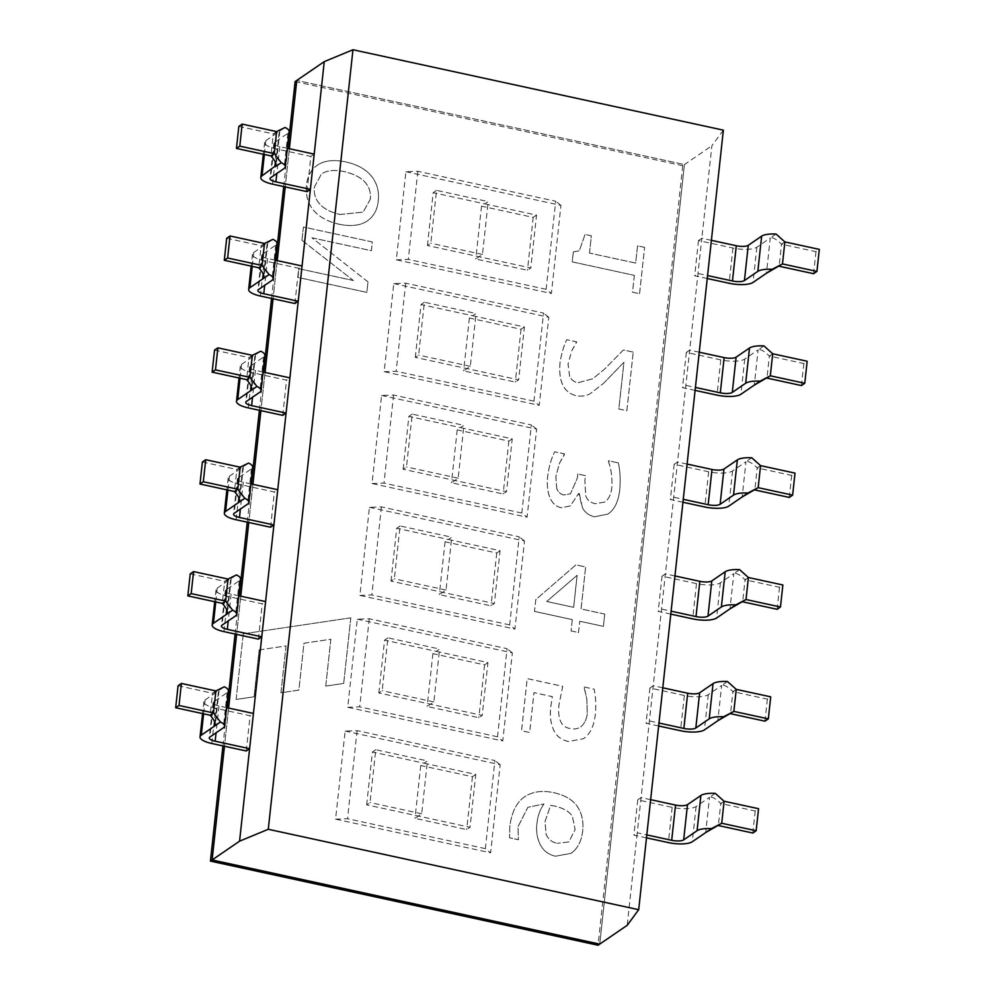 <?xml version="1.0" encoding="UTF-8"?>
<svg xmlns="http://www.w3.org/2000/svg" width="995" height="995" viewBox="0 0 995 995"><rect width="100%" height="100%" fill="white"/><g stroke="black" fill="none" stroke-linecap="round" stroke-linejoin="round"><path stroke-width="0.75" stroke-dasharray="4.97 3.73" d="M243.253 633.852L236.126 699.473L254.048 696.798L259.135 649.922L286.025 645.917L280.938 692.781L298.861 690.107L303.948 643.243L330.837 639.238L325.751 686.102L343.673 683.428L350.8 617.82L243.277 633.827L236.126 699.473M236.151 699.448L254.048 696.798M254.086 696.774L259.135 649.922M259.173 649.909L286.025 645.917M286.062 645.892L280.963 692.769L298.886 690.095L303.948 643.243M303.985 643.218L330.837 639.238M330.875 639.213L325.751 686.102M325.775 686.077L343.673 683.428M343.698 683.403L350.8 617.82M350.837 617.795L243.277 633.827M724.099 801.236L720.753 803.525L755.205 811.012L758.563 808.711M715.305 793.376L709.51 797.343C712.022 796.473 715.766 798.525 720.753 803.525L718.365 825.551M178.068 685.742L212.52 693.216L218.502 690.766L224.31 686.799M215.878 690.928L212.52 693.216L210.132 715.231M736.263 689.373L732.905 691.662L767.369 699.137L770.715 696.848M727.457 681.513L721.661 685.48C724.173 684.597 727.917 686.662 732.905 691.662L730.517 713.689M190.219 573.866L224.683 581.354L230.666 578.903L236.462 574.936M228.029 579.053L224.683 581.354L222.283 603.368M748.414 577.51L745.056 579.799L779.52 587.274L782.866 584.985M739.621 569.65L733.812 573.617C736.325 572.734 740.069 574.799 745.056 579.799L742.668 601.813M202.371 462.003L236.835 469.478L242.817 467.041L248.613 463.073M240.181 467.19L236.835 469.478L234.434 491.505M760.566 465.635L757.207 467.936L791.672 475.411L795.017 473.122M751.772 457.775L745.964 461.742C748.476 460.872 752.22 462.936 757.207 467.936L754.819 489.95M214.522 350.14L248.986 357.615L254.969 355.178L260.765 351.198M252.332 355.327L248.986 357.615L246.586 379.642M772.717 353.772L769.359 356.061L803.823 363.548L807.169 361.247M763.924 345.912L758.115 349.879C760.628 349.009 764.371 351.061 769.359 356.061L766.971 378.088M226.673 238.278L261.138 245.753L267.12 243.302L272.916 239.335M264.483 243.464L261.138 245.753L258.737 267.767M755.205 811.012L752.817 833.026M767.369 699.137L764.968 721.164M779.52 587.274L777.12 609.301M791.672 475.411L789.271 497.425M803.823 363.548L801.423 385.562M650.643 799.669L641.079 797.592L637.733 799.88L672.185 807.355A18.582 5.597 -173.8 0 0 696.114 806.51L709.51 797.343L705.679 832.579M662.794 687.794L653.23 685.717L649.399 720.952L637.248 832.815L646.812 834.892M646.489 837.84L633.902 835.116L637.248 832.815L627.198 925.313M637.733 799.88L633.902 835.116M226.549 707.619L218.987 705.965A9.291 2.798 6.2 0 1 213.104 702.681A9.291 2.798 6.2 0 1 213.726 701.811L227.121 692.644A18.582 5.597 -173.8 0 0 228.365 690.903M215.044 722.706L218.502 690.766L205.107 699.945A18.582 5.597 -173.8 0 0 203.863 701.674A18.582 5.597 -173.8 0 0 215.641 708.266L250.093 715.741L253.439 713.452M246.262 750.976L250.093 715.741M674.946 575.931L665.381 573.854L653.23 685.717L649.884 688.018L684.336 695.493A18.582 5.597 -173.8 0 0 708.266 694.647L721.661 685.48L717.83 720.716M658.64 725.977L646.053 723.253L649.399 720.952L658.964 723.029M649.884 688.018L646.053 723.253M238.7 595.744L231.138 594.102A9.291 2.798 6.2 0 1 225.256 590.806A9.291 2.798 6.2 0 1 225.877 589.948L239.273 580.769A18.582 5.597 -173.8 0 0 240.516 579.04M227.196 610.843L230.666 578.903L217.258 588.07A18.582 5.597 -173.8 0 0 216.014 589.811A18.582 5.597 -173.8 0 0 227.793 596.403L262.245 603.878L265.603 601.589M258.426 639.113L262.245 603.878M687.097 464.068L677.533 461.991L665.381 573.854L662.036 576.142L696.488 583.63A18.582 5.597 -173.8 0 0 720.417 582.784L733.812 573.617L729.982 608.853M670.792 614.114L658.205 611.378L661.551 609.089L671.115 611.166M662.036 576.142L658.205 611.378M250.864 483.881L243.29 482.239A9.291 2.798 6.2 0 1 237.407 478.943A9.291 2.798 6.2 0 1 238.029 478.073L251.424 468.906A18.582 5.597 -173.8 0 0 252.668 467.177M239.347 498.968L242.817 467.041L229.41 476.207A18.582 5.597 -173.8 0 0 228.166 477.936A18.582 5.597 -173.8 0 0 239.944 484.528L274.396 492.015L277.754 489.714M270.578 527.238L274.396 492.015M699.249 352.205L689.684 350.128L677.533 461.991L674.187 464.279L708.639 471.767A18.582 5.597 -173.8 0 0 732.569 470.921L745.964 461.742L742.133 496.978M682.943 502.251L670.356 499.515L673.702 497.226L683.266 499.303M674.187 464.279L670.356 499.515M263.016 372.018L255.441 370.376A9.291 2.798 6.2 0 1 249.558 367.08A9.291 2.798 6.2 0 1 250.18 366.21L263.575 357.043A18.582 5.597 -173.8 0 0 264.832 355.315M251.499 387.105L254.969 355.178L241.574 364.344A18.582 5.597 -173.8 0 0 240.317 366.073A18.582 5.597 -173.8 0 0 252.096 372.665L286.548 380.14L289.906 377.851M282.729 415.375L286.548 380.14M711.4 240.33L701.836 238.253L689.684 350.128L686.339 352.417L720.79 359.892A18.582 5.597 -173.8 0 0 744.72 359.046L758.115 349.879L754.297 385.115M695.095 390.388L682.508 387.652L685.854 385.363L695.418 387.428M686.339 352.417L682.508 387.652M275.167 260.155L267.593 258.513A9.291 2.798 6.2 0 1 261.71 255.217A9.291 2.798 6.2 0 1 262.332 254.347L275.727 245.18A18.582 5.597 -173.8 0 0 276.983 243.439M263.65 275.242L267.12 243.302L253.725 252.481A18.582 5.597 -173.8 0 0 252.469 254.21A18.582 5.597 -173.8 0 0 264.247 260.802L298.711 268.277L302.057 265.988M294.881 303.512L298.711 268.277M307.032 191.649L310.863 156.414L314.209 154.125M289.371 148.728L285.217 186.911L289.371 148.728M277.219 260.591L273.065 298.774L277.219 260.591M265.068 372.466L260.914 410.649L265.068 372.466M252.917 484.329L248.762 522.512L252.917 484.329M240.765 596.192L236.611 634.375L240.765 596.192M228.601 708.054L224.46 746.238L228.601 708.054M784.868 241.909L781.523 244.198L815.975 251.673L819.32 249.384M776.075 234.049L770.267 238.016C772.779 237.133 776.523 239.198 781.523 244.198L779.122 266.225M238.837 126.402L273.289 133.89L279.272 131.44L285.067 127.472M276.635 131.589L273.289 133.89L270.901 155.904M815.975 251.673L813.587 273.7M723.365 130.146L711.885 145.767L701.836 238.253L698.49 240.554L732.942 248.029A18.582 5.597 -173.8 0 0 756.872 247.183L770.267 238.016L766.448 273.252M707.246 278.513L694.659 275.789L698.017 273.488L707.569 275.565M698.49 240.554L694.659 275.789M287.319 148.28L279.757 146.638A9.291 2.798 6.2 0 1 273.861 143.342A9.291 2.798 6.2 0 1 274.483 142.484L287.878 133.305A18.582 5.597 -173.8 0 0 289.135 131.576M275.802 163.379L279.272 131.44L265.876 140.606A18.582 5.597 -173.8 0 0 264.62 142.347A18.582 5.597 -173.8 0 0 276.399 148.939L310.863 156.414M370.364 199.149L363.125 212.134L340.066 214.435C330.9 212.345 324.159 208.913 319.855 204.137C315.502 199.323 313.686 193.602 314.408 186.998L321.435 174.001L323.251 172.906C328.487 170.17 335.638 169.747 344.705 171.662C363.013 176.277 371.57 185.443 370.364 199.149M340.029 214.46L363.088 212.159L370.327 199.174C371.533 185.456 362.976 176.302 344.68 171.687C335.601 169.772 328.449 170.182 323.226 172.931L321.41 174.025L314.37 187.023C313.649 193.627 315.477 199.348 319.83 204.162C324.134 208.938 330.862 212.37 340.029 214.46L340.066 214.435M338.972 224.223C350.352 226.611 359.493 225.716 366.409 221.524L366.446 221.499C373.411 217.009 377.366 210.119 378.299 200.816C379.269 191.276 376.956 183.018 371.346 176.065C365.712 169.212 357.18 164.498 345.738 161.924C334.258 159.548 325.091 160.431 318.238 164.598L317.33 165.195L318.238 164.598C311.472 168.839 307.542 175.717 306.448 185.244C305.565 194.995 307.841 203.241 313.301 209.995C318.885 216.823 327.442 221.562 338.972 224.223L338.996 224.198C350.389 226.586 359.531 225.691 366.446 221.499L366.409 221.524C373.374 217.034 377.329 210.144 378.262 200.828C379.294 191.251 376.993 182.993 371.384 176.053C365.75 169.187 357.205 164.474 345.775 161.899C334.295 159.523 325.129 160.419 318.276 164.573C311.497 168.814 307.579 175.705 306.485 185.219C305.589 194.97 307.878 203.216 313.338 209.97L313.301 209.995M313.338 209.97C318.922 216.798 327.479 221.537 338.996 224.198M584.227 687.943L586.801 698.963L587.299 713.328C586.764 718.713 584.873 722.979 581.615 726.126C578.617 728.726 574.7 729.534 569.874 728.539C565.148 727.482 562.026 724.969 560.508 721.014C558.705 716.773 558.207 711.325 559.028 704.684L562.735 686.314L527.226 678.602L521.554 730.74L529.651 732.494L533.979 692.644L552.362 696.624L551.031 705.169C549.762 714.199 550.397 721.86 552.934 728.141C555.322 735.23 560.521 739.683 568.518 741.511L583.667 738.651L585.968 736.797C590.918 732.171 594.015 724.87 595.271 714.92C596.167 705.256 595.769 696.662 594.065 689.162L584.289 687.047L586.764 698.987L587.261 713.353C586.739 718.726 584.849 722.992 581.59 726.151L580.682 726.823L581.59 726.151C578.58 728.75 574.662 729.559 569.837 728.564C565.11 727.507 561.988 724.994 560.483 721.039C558.668 716.786 558.183 711.35 558.991 704.696L562.71 686.339L527.188 678.627L521.517 730.765L529.626 732.519L533.954 692.657L552.324 696.649L550.994 705.181C549.725 714.223 550.359 721.885 552.897 728.166C555.297 735.243 560.483 739.708 568.481 741.536L583.63 738.663L585.968 736.797C590.955 732.146 594.052 724.845 595.296 714.895C596.204 705.231 595.794 696.649 594.102 689.149L584.326 687.023L584.189 687.955M559.513 463.172L564.463 453.907L554.688 451.792C551.454 457.998 549.14 465.971 547.747 475.709C546.802 484.055 547.387 490.983 549.489 496.48C551.74 502.761 555.683 506.517 561.292 507.761L570.371 505.908L578.617 493.508L582.373 507.425C584.451 512.114 588.455 515.248 594.388 516.803L607.995 514.104L610.818 511.778C615.631 507.077 618.604 499.751 619.723 489.814C620.569 479.528 620.096 470.56 618.305 462.899L608.53 460.784L608.43 461.692C611.179 468.707 612.311 477.227 611.825 487.276C611.303 492.948 609.5 497.45 606.415 500.771L604.761 502.089L595.122 503.694C590.234 502.537 587.112 499.938 585.744 495.871L584.836 481.07L585.421 475.647L577.772 473.981L577.324 478.147L570.421 493.868L563.655 495C560.173 494.03 557.859 491.828 556.715 488.408L555.844 476.356L559.513 463.172L564.376 454.653M564.414 454.628L564.488 453.882L554.725 451.767C551.491 457.974 549.178 465.946 547.772 475.685C546.84 484.03 547.412 490.958 549.526 496.455C551.777 502.736 555.707 506.492 561.329 507.736L570.409 505.883L578.617 493.508M578.655 493.495L579.289 493.657M579.326 493.632L582.398 507.4C584.488 512.102 588.493 515.223 594.413 516.778L608.02 514.079L610.855 511.753C615.669 507.052 618.641 499.739 619.761 489.789C620.606 479.503 620.134 470.535 618.33 462.886L618.305 462.899M618.33 462.886L608.53 460.784M608.567 460.76L608.467 461.68C611.204 468.682 612.335 477.202 611.863 487.251C611.34 492.923 609.537 497.425 606.452 500.746L604.786 502.065L595.159 503.681C590.271 502.512 587.137 499.913 585.769 495.858L584.861 481.045L585.421 475.647M585.458 475.622L577.772 473.981M577.809 473.956L577.349 478.122L570.458 493.843L563.692 494.975C560.21 494.005 557.896 491.804 556.74 488.383L556.715 488.408M556.74 488.383L555.882 476.331L559.538 463.16M644.573 247.369L637.534 245.84L635.668 263.09L589.475 253.066L591.353 235.815L585.048 234.447L579.301 250.765L573.307 251.946L572.224 261.884L634.325 275.366L632.497 292.207L639.536 293.736L644.611 247.345L637.571 245.827L635.668 263.09M635.693 263.066L589.475 253.066M589.513 253.041L591.353 235.815M591.391 235.803L585.072 234.422L579.326 250.74L573.307 251.946M573.344 251.934L572.262 261.859L634.325 275.366M634.362 275.341L632.534 292.194L639.536 293.736M639.574 293.712L644.611 247.345M633.193 352.106L623.417 349.979L604.338 369.332L592.784 378.796L577.734 382.789C573.854 381.831 571.142 379.642 569.588 376.222L568.045 364.033L571.702 350.912L576.578 341.857L566.752 339.718C563.73 345.75 561.466 353.586 559.961 363.212C558.481 381.595 563.767 392.403 575.819 395.637C581.217 396.694 585.993 396.06 590.147 393.721L603.318 383.548L623.915 362.304L618.84 409.007L626.825 410.748L633.23 352.081L623.417 349.979M623.455 349.954L604.375 369.307L592.809 378.772L577.759 382.764C573.891 381.806 571.167 379.617 569.613 376.209L569.588 376.222M569.613 376.209L568.083 364.008L571.739 350.887L576.503 342.541M576.54 342.516L576.615 341.832L566.777 339.705C563.767 345.725 561.503 353.561 559.998 363.187C558.518 381.57 563.804 392.378 575.856 395.624C581.242 396.669 586.018 396.035 590.184 393.697L603.318 383.548M603.343 383.523L623.952 362.279L618.84 409.007M618.878 408.995L626.862 410.724L633.23 352.081M573.63 607.348L577.112 575.309L546.715 601.502L573.667 607.323L546.74 601.477L577.137 575.284L573.667 607.323M579.724 621.228L603.405 626.377L604.736 614.089L581.055 608.952L585.62 566.988L575.894 564.874L535.77 599.649L534.489 611.415L572.299 619.624L571.068 630.929L578.493 632.534L579.762 621.216L603.43 626.352L604.736 614.089M604.773 614.077L581.092 608.928L585.645 566.963L575.931 564.849L535.77 599.649M535.795 599.624L534.489 611.415M534.526 611.39L572.299 619.624M572.324 619.599L571.068 630.929M571.105 630.905L578.493 632.534M578.53 632.521L579.762 621.216M550.658 805.39L555.036 806.099C564.314 808.462 570.135 812.032 572.511 816.795L575.122 829.581L568.854 841.894L557.399 843.325L568.829 841.919L575.098 829.594L572.486 816.82C570.098 812.057 564.277 808.487 555.011 806.124L550.621 805.403L544.974 821.596L546.068 834.233C548.096 839.233 551.864 842.268 557.362 843.35C551.889 842.243 548.133 839.208 546.106 834.208L545.011 821.584L550.621 805.403M573.854 851.011C578.742 846.31 581.677 839.693 582.635 831.173C583.567 822.579 582.249 815.116 578.667 808.811C574.525 800.987 566.416 795.664 554.339 792.828C542.325 790.142 532.337 791.522 524.39 796.97C516.417 802.467 511.542 812.418 509.776 826.82L509.552 837.815L518.432 839.743L517.947 826.845L527.86 807.306L543.979 803.96C540.223 809.134 537.897 815.39 537.026 822.741C536.006 829.507 536.691 835.949 539.103 842.068C542.163 849.842 547.648 854.568 555.571 856.222L571.068 853.324L573.891 850.986C578.779 846.285 581.702 839.68 582.672 831.161C583.605 822.554 582.286 815.092 578.704 808.786C574.563 800.963 566.441 795.639 554.364 792.804C542.35 790.117 532.375 791.498 524.427 796.945C516.455 802.443 511.579 812.393 509.801 826.795L509.589 837.79L518.457 839.718L517.985 826.82L527.897 807.281L543.979 803.96M544.016 803.948C540.248 809.109 537.934 815.365 537.064 822.716C536.031 829.494 536.728 835.937 539.128 842.044C542.188 849.817 547.685 854.543 555.596 856.197L571.105 853.312L573.891 850.986M367.976 281.896L311.945 237.817L371.359 250.715L372.304 241.972L303.4 227.022L301.945 240.33L353.424 280.553L298.873 268.7L297.915 277.443L366.832 292.406L368.001 281.871L311.945 237.817M311.97 237.793L371.359 250.715M371.396 250.69L372.341 241.959L303.4 227.022M303.425 226.997L301.945 240.33M301.983 240.305L353.424 280.553M353.461 280.528L298.898 268.687L297.953 277.418L366.869 292.381L368.001 281.871M295.117 81.578L682.744 165.717L684.423 164.561L296.784 80.433L684.423 164.561L599.736 944.106L684.423 164.561L711.885 145.767M405.898 171.737L560.956 205.393L551.392 293.475L396.333 259.819L405.898 171.737L417.863 171.314L555.695 201.226L546.118 289.309L551.392 293.475M393.746 283.6L548.805 317.256L539.228 405.338L384.182 371.682L393.746 283.6L405.711 283.177L543.544 313.089L533.967 401.172L539.228 405.338M381.595 395.463L536.653 429.119L527.076 517.201L372.03 483.545L381.595 395.463L393.56 395.04L531.38 424.952L521.815 513.034L527.076 517.201M369.443 507.326L524.502 540.981L514.925 629.064L359.879 595.408L369.443 507.326L381.408 506.903L519.228 536.827L509.664 624.91L514.925 629.064M357.292 619.201L512.35 652.857L502.773 740.939L347.728 707.283L357.292 619.201L369.257 618.778L507.077 648.69L497.512 736.773L502.773 740.939M345.141 731.064L500.187 764.72L490.622 852.802L335.576 819.146L345.141 731.064L357.106 730.641L494.925 760.553L485.361 848.635L490.622 852.802M500.187 764.72L494.925 760.553M335.576 819.146L347.529 818.723L357.106 730.641M512.35 652.857L507.077 648.69M347.728 707.283L359.692 706.86L369.257 618.778M524.502 540.981L519.228 536.827M359.879 595.408L371.844 594.985L381.408 506.903M536.653 429.119L531.38 424.952M372.03 483.545L383.995 483.122L393.56 395.04M548.805 317.256L543.544 313.089M384.182 371.682L396.147 371.259L405.711 283.177M475.784 774.433L472.438 776.722L420.748 765.503L424.106 763.215L475.784 774.433L470.05 827.28L418.36 816.062L415.014 818.35L466.692 829.569L470.05 827.28M472.438 776.722L466.692 829.569M485.361 848.635L347.529 818.723M366.67 804.843L372.416 751.996L424.106 763.215L427.452 760.926L421.706 813.773L418.36 816.062L366.67 804.843L370.028 802.555L375.762 749.708L427.452 760.926M487.936 662.571L484.59 664.859L432.9 653.64L436.258 651.352L487.936 662.571L482.202 715.417L430.512 704.199L427.166 706.487L478.844 717.706L482.202 715.417M484.59 664.859L478.844 717.706M497.512 736.773L359.692 706.86M378.834 692.98L384.567 640.133L436.258 651.352L439.603 649.051L433.857 701.91L430.512 704.199L378.834 692.98L382.179 690.692L387.913 637.832L439.603 649.051M500.087 550.695L496.741 552.996L445.063 541.778L448.409 539.477L500.087 550.695L494.353 603.555L442.663 592.336L439.317 594.624L490.995 605.843L494.353 603.555M496.741 552.996L490.995 605.843M509.664 624.91L371.844 594.985M390.985 581.117L396.719 528.258L448.409 539.477L451.755 537.188L446.009 590.035L442.663 592.336L390.985 581.117L394.331 578.816L400.077 525.969L451.755 537.188M512.238 438.832L508.893 441.121L457.215 429.902L460.561 427.614L512.238 438.832L506.505 491.679L454.814 480.461L451.469 482.762L503.147 493.98L506.505 491.679M508.893 441.121L503.147 493.98M521.815 513.034L383.995 483.122M403.137 469.242L408.87 416.395L460.561 427.614L463.906 425.325L458.173 478.172L454.814 480.461L403.137 469.242L406.482 466.953L412.228 414.107L463.906 425.325M524.402 326.969L521.044 329.258L469.366 318.039L472.712 315.751L524.402 326.969L518.656 379.816L466.966 368.598L463.62 370.886L515.31 382.105L518.656 379.816M521.044 329.258L515.31 382.105M533.967 401.172L396.147 371.259M415.288 357.379L421.022 304.532L472.712 315.751L476.058 313.462L470.324 366.309L466.966 368.598L415.288 357.379L418.634 355.091L424.38 302.244L476.058 313.462M469.366 318.039L463.62 370.886M457.215 429.902L451.469 482.762M445.063 541.778L439.317 594.624M432.9 653.64L427.166 706.487M420.748 765.503L415.014 818.35M372.416 751.996L375.762 749.708M421.706 813.773L370.028 802.555M384.567 640.133L387.913 637.832M433.857 701.91L382.179 690.692M396.719 528.258L400.077 525.969M446.009 590.035L394.331 578.816M408.87 416.395L412.228 414.107M458.173 478.172L406.482 466.953M421.022 304.532L424.38 302.244M470.324 366.309L418.634 355.091M560.956 205.393L555.695 201.226M396.333 259.819L408.298 259.397L417.863 171.314M536.554 215.107L533.196 217.395L481.518 206.176L484.863 203.888L536.554 215.107L530.808 267.953L479.117 256.735L475.772 259.023L527.462 270.242L530.808 267.953M533.196 217.395L527.462 270.242M546.118 289.309L408.298 259.397M427.44 245.516L433.186 192.669L484.863 203.888L488.209 201.587L482.476 254.446L479.117 256.735L427.44 245.516L430.785 243.228L436.531 190.368L488.209 201.587M481.518 206.176L475.772 259.023M433.186 192.669L436.531 190.368M482.476 254.446L430.785 243.228M222.942 745.914L227.096 707.731M235.094 634.051L239.248 595.868M247.245 522.176L251.399 483.993M259.397 410.313L263.551 372.13M271.56 298.45L275.702 260.267M283.712 186.587L287.853 148.404M682.744 165.717L598.057 945.25M696.114 806.51L692.284 841.745M672.185 807.355L668.354 842.591M205.107 699.945L203.602 713.813M211.811 743.501L215.641 708.266M227.121 692.644L223.29 727.88M213.726 701.811L209.895 737.046M218.987 705.965L216.077 732.817M708.266 694.647L704.435 729.882M684.336 695.493L680.505 730.728M217.258 588.07L215.753 601.95M223.962 631.626L227.793 596.403M239.273 580.769L235.442 616.004M225.877 589.948L222.047 625.171M231.138 594.102L228.228 620.955M720.417 582.784L716.587 618.019M696.488 583.63L692.657 618.865M229.41 476.207L227.905 490.087M236.113 519.763L239.944 484.528M251.424 468.906L247.593 504.142M238.029 478.073L234.198 513.308M243.29 482.239L240.38 509.079M732.569 470.921L728.738 506.144M708.639 471.767L704.808 506.99M241.574 364.344L240.056 378.224M248.265 407.9L252.096 372.665M263.575 357.043L259.757 392.279M250.18 366.21L246.35 401.445M255.441 370.376L252.531 397.216M744.72 359.046L740.889 394.281M720.79 359.892L716.972 395.127M253.725 252.481L252.208 266.349M260.416 296.037L264.247 260.802M275.727 245.18L271.909 280.416M262.332 254.347L258.501 289.582M267.593 258.513L264.682 285.354M756.872 247.183L753.041 282.418M732.942 248.029L729.124 283.264M265.876 140.606L264.359 154.486M272.58 184.162L276.399 148.939M287.878 133.305L284.06 168.541M274.483 142.484L270.665 177.707M279.757 146.638L276.834 173.491M219.087 690.281L215.343 724.758M231.238 578.418L227.494 612.895M243.389 466.543L239.646 501.032M255.553 354.68L251.797 389.169M267.705 242.817L263.949 277.306M203.863 701.674L202.57 713.589M213.104 702.681L209.273 737.904M216.014 589.811L214.721 601.726M225.256 590.806L221.425 626.042M228.166 477.936L226.872 489.863M237.407 478.943L233.576 514.179M240.317 366.073L239.024 378M249.558 367.08L245.728 402.316M252.469 254.21L251.175 266.125M261.71 255.217L257.879 290.44M279.856 130.954L276.112 165.431M264.62 142.347L263.327 154.262M273.861 143.342L270.031 178.578"/><path stroke-width="1.49" d="M711.487 828.611L721.711 823.263L705.679 832.579L711.487 828.611A18.582 5.597 6.2 0 0 697.072 830.713L683.664 839.879A9.291 2.798 -173.8 0 1 671.7 840.302L646.812 834.892M756.163 830.738L758.563 808.711L724.099 801.236L721.711 823.263L756.163 830.738L752.817 833.026L718.365 825.551M724.099 801.236L715.305 793.376A18.582 5.597 -173.8 0 0 700.89 795.478L687.495 804.644A9.291 2.798 6.2 0 1 675.53 805.067L650.643 799.669M220.48 722.034A18.582 5.597 6.2 0 1 224.547 726.139L228.365 690.903A18.582 5.597 -173.8 0 0 224.31 686.799L215.878 690.928L181.413 683.441L178.068 685.742L175.68 707.756L179.025 705.467L213.477 712.942L220.48 722.034L214.684 726.002L215.343 724.758C215.38 722.32 213.639 719.149 210.132 715.231L175.68 707.756M215.878 690.928L213.477 712.942L210.132 715.231M723.639 716.748L733.862 711.388L717.83 720.716L723.639 716.748A18.582 5.597 6.2 0 0 709.224 718.838L695.816 728.017A9.291 2.798 -173.8 0 1 683.864 728.439L658.964 723.029M768.327 718.875L770.715 696.848L736.263 689.373L733.862 711.388L768.327 718.875L764.968 721.164L730.517 713.689M736.263 689.373L727.457 681.513A18.582 5.597 -173.8 0 0 713.042 683.615L699.647 692.781A9.291 2.798 6.2 0 1 687.682 693.204L662.794 687.794M232.631 610.171A18.582 5.597 6.2 0 1 236.698 614.276L240.516 579.04A18.582 5.597 -173.8 0 0 236.462 574.936L228.029 579.053L193.577 571.578L190.219 573.866L187.831 595.893L191.177 593.605L225.641 601.079L232.631 610.171L226.835 614.139L227.494 612.895C227.532 610.457 225.803 607.286 222.283 603.368L187.831 595.893M228.029 579.053L225.641 601.079L222.283 603.368M735.79 604.873L746.014 599.525L729.982 608.853L735.79 604.873A18.582 5.597 6.2 0 0 721.375 606.975L707.98 616.141A9.291 2.798 -173.8 0 1 696.015 616.564L671.115 611.166M780.478 607L782.866 584.985L748.414 577.51L746.014 599.525L780.478 607L777.12 609.301L742.668 601.813M748.414 577.51L739.621 569.65A18.582 5.597 -173.8 0 0 725.206 571.739L711.798 580.918A9.291 2.798 6.2 0 1 699.833 581.329L674.946 575.931M244.782 498.308A18.582 5.597 6.2 0 1 248.85 502.413L252.668 467.177A18.582 5.597 -173.8 0 0 248.613 463.073L240.181 467.19L205.729 459.715L202.371 462.003L199.983 484.03L203.328 481.729L237.793 489.217L244.782 498.308L238.987 502.276L239.646 501.032C239.683 498.594 237.954 495.423 234.434 491.505L199.983 484.03M240.181 467.19L237.793 489.217L234.434 491.505M747.942 493.01L758.165 487.662L742.133 496.978L747.942 493.01A18.582 5.597 6.2 0 0 733.526 495.112L720.131 504.278A9.291 2.798 -173.8 0 1 708.166 504.701L683.266 499.303M792.629 495.137L795.017 473.122L760.566 465.635L758.165 487.662L792.629 495.137L789.271 497.425L754.819 489.95M760.566 465.635L751.772 457.775A18.582 5.597 -173.8 0 0 737.357 459.877L723.95 469.043A9.291 2.798 6.2 0 1 711.997 469.466L687.097 464.068M256.934 386.433A18.582 5.597 6.2 0 1 261.001 390.55L264.832 355.315A18.582 5.597 -173.8 0 0 260.765 351.198L252.332 355.327L217.88 347.852L214.522 350.14L212.134 372.155L215.48 369.866L249.944 377.341L256.934 386.433L251.138 390.401L251.797 389.169C251.834 386.732 250.106 383.548 246.586 379.642L212.134 372.155M252.332 355.327L249.944 377.341L246.586 379.642M760.093 381.147L770.317 375.799L754.297 385.115L760.093 381.147A18.582 5.597 6.2 0 0 745.678 383.249L732.283 392.416A9.291 2.798 -173.8 0 1 720.318 392.838L695.418 387.428M804.781 383.274L807.169 361.247L772.717 353.772L770.317 375.799L804.781 383.274L801.423 385.562L766.971 378.088M772.717 353.772L763.924 345.912A18.582 5.597 -173.8 0 0 749.509 348.014L736.101 357.18A9.291 2.798 6.2 0 1 724.149 357.603L699.249 352.205M269.098 274.57A18.582 5.597 6.2 0 1 273.152 278.675L276.983 243.439A18.582 5.597 -173.8 0 0 272.916 239.335L264.483 243.464L230.032 235.977L226.673 238.278L224.285 260.292L227.631 258.003L262.095 265.478L269.098 274.57L263.289 278.538L263.949 277.306C263.986 274.856 262.257 271.685 258.737 267.767L224.285 260.292M264.483 243.464L262.095 265.478L258.737 267.767M224.547 726.139A18.582 5.597 6.2 0 1 223.29 727.88L209.895 737.046A9.291 2.798 -173.8 0 0 209.273 737.904A9.291 2.798 -173.8 0 0 215.156 741.2L249.621 748.688L246.262 750.976L211.811 743.501A18.582 5.597 6.2 0 1 200.032 736.909A18.582 5.597 6.2 0 1 201.288 735.168L214.684 726.002L215.044 722.706M181.413 683.441L179.025 705.467M236.698 614.276A18.582 5.597 6.2 0 1 235.442 616.004L222.047 625.171A9.291 2.798 -173.8 0 0 221.425 626.042A9.291 2.798 -173.8 0 0 227.308 629.337L261.772 636.812L258.426 639.113L223.962 631.626A18.582 5.597 6.2 0 1 212.184 625.034A18.582 5.597 6.2 0 1 213.44 623.305L226.835 614.139L227.196 610.843M193.577 571.578L191.177 593.605M248.85 502.413A18.582 5.597 6.2 0 1 247.593 504.142L234.198 513.308A9.291 2.798 -173.8 0 0 233.576 514.179A9.291 2.798 -173.8 0 0 239.472 517.475L273.923 524.95L270.578 527.238L236.113 519.763A18.582 5.597 6.2 0 1 224.335 513.171A18.582 5.597 6.2 0 1 225.591 511.442L238.987 502.276L239.347 498.968M205.729 459.715L203.328 481.729M261.001 390.55A18.582 5.597 6.2 0 1 259.757 392.279L246.35 401.445A9.291 2.798 -173.8 0 0 245.728 402.316A9.291 2.798 -173.8 0 0 251.623 405.612L286.075 413.087L282.729 415.375L248.265 407.9A18.582 5.597 6.2 0 1 236.499 401.308A18.582 5.597 6.2 0 1 237.743 399.58L251.138 390.401L251.499 387.105M217.88 347.852L215.48 369.866M273.152 278.675A18.582 5.597 6.2 0 1 271.909 280.416L258.501 289.582A9.291 2.798 -173.8 0 0 257.879 290.44A9.291 2.798 -173.8 0 0 263.774 293.736L298.226 301.224L294.881 303.512L260.416 296.037A18.582 5.597 6.2 0 1 248.65 289.445A18.582 5.597 6.2 0 1 249.894 287.704L263.289 278.538L263.65 275.242M230.032 235.977L227.631 258.003M705.679 832.579L692.284 841.745A18.582 5.597 6.2 0 1 668.354 842.591L646.489 837.84M253.439 713.452L324.258 61.628L352.964 49.75L268.277 829.283L239.571 841.173L253.439 713.452L226.549 707.619M717.83 720.716L704.435 729.882A18.582 5.597 6.2 0 1 680.505 730.728L658.64 725.977M265.603 601.589L238.7 595.744M729.982 608.853L716.587 618.019A18.582 5.597 6.2 0 1 692.657 618.865L670.792 614.114M277.754 489.714L250.864 483.881M742.133 496.978L728.738 506.144A18.582 5.597 6.2 0 1 704.808 506.99L682.943 502.251M289.906 377.851L263.016 372.018M754.297 385.115L740.889 394.281A18.582 5.597 6.2 0 1 716.972 395.127L695.095 390.388M302.057 265.988L275.167 260.155M281.249 162.707A18.582 5.597 6.2 0 1 285.304 166.812A18.582 5.597 6.2 0 1 284.06 168.541L270.665 177.707A9.291 2.798 -173.8 0 0 270.031 178.578A9.291 2.798 -173.8 0 0 275.926 181.874L310.378 189.349L307.032 191.649L272.58 184.162A18.582 5.597 6.2 0 1 260.802 177.57A18.582 5.597 6.2 0 1 262.046 175.841L276.112 165.431C276.15 162.993 274.409 159.822 270.901 155.904L236.437 148.429L239.795 146.141L274.247 153.616L281.249 162.707L275.441 166.675L275.802 163.379M324.258 61.628L296.784 80.433L289.371 148.728L296.784 80.433L295.117 81.578L287.853 148.404M285.217 186.911L277.219 260.591L285.217 186.911M273.065 298.774L265.068 372.466L273.065 298.774M260.914 410.649L252.917 484.329L260.914 410.649M248.762 522.512L240.765 596.192L248.762 522.512M236.611 634.375L228.601 708.054L236.611 634.375M224.46 746.238L212.109 859.966L599.736 944.106L212.109 859.966L224.46 746.238M239.571 841.173L210.43 861.11L222.942 745.914M772.244 269.284L782.48 263.924L766.448 273.252L772.244 269.284A18.582 5.597 6.2 0 0 757.829 271.374L744.434 280.553A9.291 2.798 -173.8 0 1 732.469 280.976L707.569 275.565M816.932 271.411L819.32 249.384L784.868 241.909L782.48 263.924L816.932 271.411L813.587 273.7L779.122 266.225M784.868 241.909L776.075 234.049A18.582 5.597 -173.8 0 0 761.66 236.151L748.265 245.317A9.291 2.798 6.2 0 1 736.3 245.74L711.4 240.33M285.304 166.812L289.135 131.576A18.582 5.597 -173.8 0 0 285.067 127.472L276.635 131.589L242.183 124.114L238.837 126.402L236.437 148.429M276.635 131.589L274.247 153.616L270.901 155.904M242.183 124.114L239.795 146.141M766.448 273.252L753.041 282.418A18.582 5.597 6.2 0 1 729.124 283.264L707.246 278.513M314.209 154.125L287.319 148.28M210.43 861.11L598.057 945.25L627.198 925.313L638.69 909.691L723.365 130.146L352.964 49.75M268.277 829.283L638.69 909.691M227.096 707.731L235.094 634.051M239.248 595.868L247.245 522.176M251.399 483.993L259.397 410.313M263.551 372.13L271.56 298.45M275.702 260.267L283.712 186.587M700.89 795.478L697.072 830.713M713.042 683.615L709.224 718.838M725.206 571.739L721.375 606.975M737.357 459.877L733.526 495.112M749.509 348.014L745.678 383.249M675.53 805.067L671.7 840.302M687.495 804.644L683.664 839.879M203.602 713.813L201.288 735.168M216.077 732.817L215.156 741.2M687.682 693.204L683.864 728.439M699.647 692.781L695.816 728.017M215.753 601.95L213.44 623.305M228.228 620.955L227.308 629.337M699.833 581.329L696.015 616.564M711.798 580.918L707.98 616.141M227.905 490.087L225.591 511.442M240.38 509.079L239.472 517.475M711.997 469.466L708.166 504.701M723.95 469.043L720.131 504.278M240.056 378.224L237.743 399.58M252.531 397.216L251.623 405.612M724.149 357.603L720.318 392.838M736.101 357.18L732.283 392.416M252.208 266.349L249.894 287.704M264.682 285.354L263.774 293.736M761.66 236.151L757.829 271.374M736.3 245.74L732.469 280.976M748.265 245.317L744.434 280.553M264.359 154.486L262.046 175.841M276.834 173.491L275.926 181.874M202.57 713.589L200.032 736.909M214.721 601.726L212.184 625.034M226.872 489.863L224.335 513.171M239.024 378L236.499 401.308M251.175 266.125L248.65 289.445M263.327 154.262L260.802 177.57"/></g></svg>
